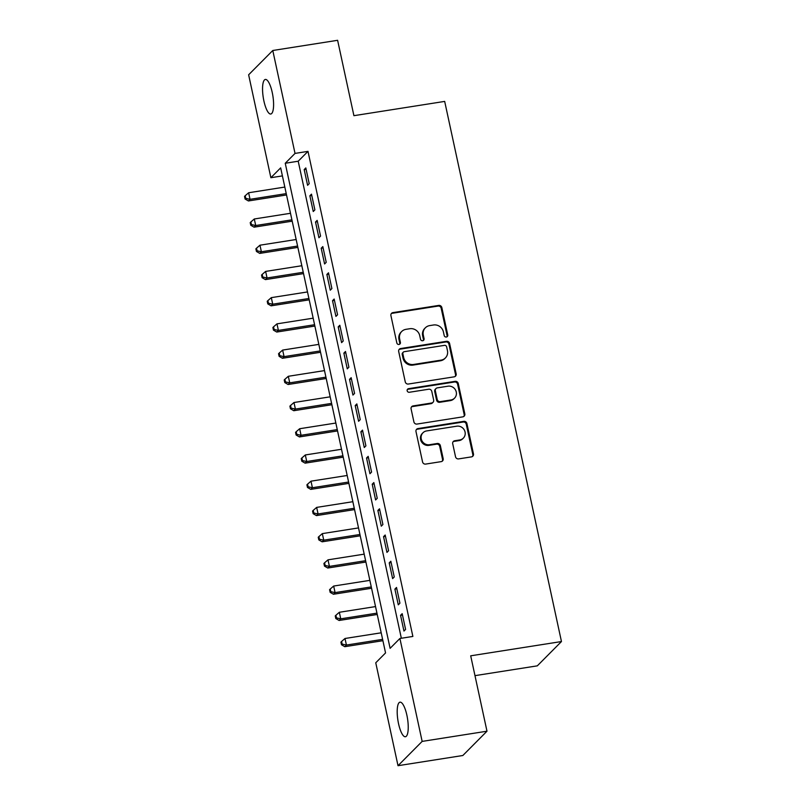 <?xml version="1.0" encoding="UTF-8"?>
<svg xmlns="http://www.w3.org/2000/svg" width="806" height="806" viewBox="0 0 806 806"><rect width="100%" height="100%" fill="white"/><g stroke="black" fill="none" stroke-linecap="round" stroke-linejoin="round"><path stroke-width="1.21" d="M446.353 337.019A1.874 1.763 44.8 0 0 447.743 334.933L441.839 307.59A2.68 2.529 44.8 0 0 438.736 305.414L392.915 312.617A2.68 2.529 44.8 0 0 390.92 315.599L396.834 342.943A1.874 1.763 44.8 0 0 399.947 343.981A1.874 1.763 44.8 0 0 400.401 342.379L399.635 338.842A8.584 8.08 44.8 0 1 401.69 331.508A8.584 8.08 44.8 0 1 406.002 329.322L409.821 328.727A8.584 8.08 44.8 0 1 419.745 335.679L420.51 339.215A1.874 1.763 44.8 0 0 423.624 340.263A1.874 1.763 44.8 0 0 424.077 338.661L423.311 335.115A8.584 8.08 44.8 0 1 425.367 327.79A8.584 8.08 44.8 0 1 429.669 325.604L433.487 324.999A8.584 8.08 44.8 0 1 443.421 331.961L444.187 335.498A1.874 1.763 44.8 0 0 446.353 337.019M446.927 336.817A1.874 1.763 44.8 0 0 447.098 335.588L441.184 308.245A2.68 2.529 44.8 0 0 438.081 306.068L392.26 313.282A2.68 2.529 44.8 0 0 391.273 313.665M399.575 344.263A1.874 1.763 44.8 0 0 399.746 343.034L398.98 339.497L399.635 338.842M423.251 340.545A1.874 1.763 44.8 0 0 423.422 339.316L422.656 335.78L423.311 335.115M398.537 723.667A17.5 4.876 81.1 0 1 399.998 702.177A17.5 4.876 81.1 0 1 406.889 715.254A17.5 4.876 81.1 0 1 405.428 736.744A17.5 4.876 81.1 0 1 398.537 723.667M263.894 100.941A17.5 4.876 81.1 0 1 265.355 79.451A17.5 4.876 81.1 0 1 272.247 92.529A17.5 4.876 81.1 0 1 270.796 114.019A17.5 4.876 81.1 0 1 263.894 100.941M455.521 456.73A2.68 2.529 44.8 0 0 458.624 458.896L471.48 456.881A2.68 2.529 44.8 0 0 473.465 453.899L466.906 423.533A2.68 2.529 44.8 0 0 463.803 421.357L417.982 428.57A2.68 2.529 44.8 0 0 415.987 431.542L422.556 461.909A2.68 2.529 44.8 0 0 425.659 464.085L441.184 461.637A2.68 2.529 44.8 0 0 443.179 458.664L440.368 445.668A2.68 2.529 44.8 0 0 437.265 443.491L429.568 444.711A7.173 6.75 44.8 0 1 422.979 432.762A7.173 6.75 44.8 0 1 426.586 430.938L456.75 426.193A7.173 6.75 44.8 0 1 463.329 438.142A7.173 6.75 44.8 0 1 459.732 439.965L454.705 440.751A2.68 2.529 44.8 0 0 452.71 443.723L455.521 456.73M272.781 50.496L337.613 40.3L353.915 115.681L444.68 101.405L561.46 641.546L470.694 655.812L486.985 731.203L422.153 741.399L398.013 765.7L375.757 662.784L385.55 652.931L280.669 167.86L270.876 177.713L248.631 74.797L272.781 50.496L295.026 153.412L285.243 163.265L390.114 648.336L399.907 638.483L422.153 741.399M399.907 638.483L412.874 636.438L307.993 151.367L295.026 153.412M454.171 376.835A2.68 2.529 44.8 0 0 456.166 373.863L449.597 343.497A2.68 2.529 44.8 0 0 446.494 341.321L400.673 348.524A2.68 2.529 44.8 0 0 398.688 351.497L405.257 381.873A2.68 2.529 44.8 0 0 408.35 384.039L454.171 376.835M458.251 383.515L464.82 413.881A2.68 2.529 44.8 0 1 462.825 416.853L417.004 424.067A2.68 2.529 44.8 0 1 413.901 421.891L411.09 408.894A2.68 2.529 44.8 0 1 413.085 405.922L431.663 403A2.68 2.529 44.8 0 0 433.658 400.018L431.794 391.404A2.68 2.529 44.8 0 0 428.691 389.227L409.347 392.27A1.874 1.763 44.8 0 1 407.624 389.147A1.874 1.763 44.8 0 1 408.561 388.663L455.148 381.339A2.68 2.529 44.8 0 1 458.251 383.515L457.596 384.17L464.165 414.536L464.82 413.881M309.212 183.667L305.817 167.93L304.184 169.572L307.59 185.309L309.212 183.667M314.884 209.882L311.489 194.155L309.857 195.798L313.252 211.525L314.884 209.882M320.556 236.108L317.151 220.37L315.519 222.013L318.924 237.75L320.556 236.108M326.218 262.323L322.823 246.596L321.191 248.238L324.596 263.965L326.218 262.323M331.891 288.548L328.495 272.811L326.863 274.453L330.259 290.19L331.891 288.548M337.563 314.763L334.158 299.036L332.525 300.678L335.931 316.405L337.563 314.763M343.235 340.988L339.83 325.251L338.198 326.893L341.603 342.631L343.235 340.988M348.897 367.204L345.502 351.476L343.87 353.119L347.265 368.846L348.897 367.204M354.569 393.429L351.164 377.692L349.532 379.334L352.937 395.071L354.569 393.429M360.242 419.644L356.836 403.917L355.204 405.559L358.61 421.286L360.242 419.644M365.904 445.869L362.509 430.132L360.876 431.774L364.272 447.511L365.904 445.869M371.576 472.084L368.171 456.357L366.539 457.999L369.944 473.727L371.576 472.084M377.248 498.31L373.843 482.572L372.211 484.215L375.616 499.952L377.248 498.31M382.91 524.525L379.515 508.798L377.883 510.44L381.278 526.167L382.91 524.525M388.583 550.75L385.177 535.013L383.545 536.655L386.951 552.392L388.583 550.75M394.255 576.965L390.85 561.238L389.217 562.88L392.623 578.607L394.255 576.965M399.917 603.19L396.522 587.453L394.89 589.095L398.285 604.832L399.917 603.19M307.993 151.367L298.21 161.22L401.348 638.251M400.552 615.31L403.957 631.048L405.589 629.405L402.184 613.668L400.552 615.31L402.476 615.018M474.976 675.65L537.31 665.847L561.46 641.546M486.985 731.203L462.846 755.504L398.013 765.7M282.412 175.899L270.876 177.713M298.21 161.22L285.243 163.265M304.184 169.572L306.109 169.27M309.857 195.798L311.771 195.495M315.519 222.013L317.443 221.71M321.191 248.238L323.115 247.936M326.863 274.453L328.777 274.151M332.525 300.678L334.45 300.376M338.198 326.893L340.122 326.591M343.87 353.119L345.784 352.816M349.532 379.334L351.456 379.032M355.204 405.559L357.129 405.257M360.876 431.774L362.791 431.472M366.539 457.999L368.463 457.697M372.211 484.215L374.135 483.912M377.883 510.44L379.797 510.138M383.545 536.655L385.47 536.353M389.217 562.88L391.142 562.578M394.89 589.095L396.804 588.793M425.367 327.79L424.712 328.445A8.584 8.08 44.8 0 0 422.656 335.78M401.69 331.508L401.035 332.163A8.584 8.08 44.8 0 0 398.98 339.497M455.158 376.452A2.68 2.529 44.8 0 0 455.511 374.518L448.942 344.152A2.68 2.529 44.8 0 0 445.839 341.976L400.018 349.179A2.68 2.529 44.8 0 0 399.03 349.572M446.645 346.882A1.874 1.763 44.8 0 0 444.469 345.361L404.249 351.688A1.874 1.763 44.8 0 0 402.859 353.774L403.665 357.501A8.584 8.08 44.8 0 0 413.599 364.453L441.084 360.131A8.584 8.08 44.8 0 0 445.396 357.945A8.584 8.08 44.8 0 0 447.451 350.62L446.645 346.882M403.312 352.162L402.657 352.827A1.874 1.763 44.8 0 0 402.204 354.428L402.859 353.774M445.396 357.945L444.741 358.61A8.584 8.08 44.8 0 1 440.439 360.786L412.944 365.108A8.584 8.08 44.8 0 1 403.02 358.156L402.204 354.428M463.813 416.47A2.68 2.529 44.8 0 0 464.165 414.536M433.013 402.315L432.359 402.97A2.68 2.529 44.8 0 1 431.019 403.655L412.43 406.577A2.68 2.529 44.8 0 0 411.443 406.959M457.596 384.17A2.68 2.529 44.8 0 0 454.493 381.994L407.907 389.318A1.874 1.763 44.8 0 0 407.342 389.52M450.947 399.967A7.173 6.75 44.8 0 0 455.521 390.013A7.173 6.75 44.8 0 0 447.975 386.195L437.346 387.867A2.68 2.529 44.8 0 0 435.351 390.839L437.215 399.464A2.68 2.529 44.8 0 0 440.318 401.63L450.947 399.967L450.292 400.622A7.173 6.75 44.8 0 0 453.899 398.799L454.554 398.134M435.996 388.552L435.341 389.207A2.68 2.529 44.8 0 0 434.706 391.494L435.351 390.839M450.292 400.622L439.673 402.295A2.68 2.529 44.8 0 1 436.57 400.119L434.706 391.494M463.329 438.142L462.684 438.796A7.173 6.75 44.8 0 1 459.077 440.62L454.05 441.406A2.68 2.529 44.8 0 0 453.063 441.799M422.979 432.762L422.334 433.416A7.173 6.75 44.8 0 0 428.913 445.365L429.568 444.711M442.172 461.254A2.68 2.529 44.8 0 0 442.524 459.319L439.713 446.323A2.68 2.529 44.8 0 0 436.61 444.156L428.913 445.365M472.467 456.488A2.68 2.529 44.8 0 0 472.82 454.564L466.251 424.188A2.68 2.529 44.8 0 0 463.148 422.022L417.327 429.225A2.68 2.529 44.8 0 0 416.339 429.608M284.82 187.063L248.631 192.755L250.051 199.314L248.419 200.956L286.533 194.961M245.759 198.367L245.195 195.747L244.54 196.402L245.105 199.022L245.759 198.367L250.051 199.314L286.241 193.621M245.195 195.747L248.631 192.755M248.419 200.956L245.105 199.022M290.492 213.288L254.303 218.98L255.714 225.529L254.081 227.171L292.195 221.176M251.432 224.582L250.868 221.962L250.213 222.617L250.777 225.247L251.432 224.582L255.714 225.529L291.913 219.837M250.868 221.962L254.303 218.98M254.081 227.171L250.777 225.247M296.165 239.503L259.965 245.195L261.386 251.754L259.754 253.396L297.867 247.402M257.104 250.807L256.53 248.188L255.875 248.842L256.449 251.462L257.104 250.807L261.386 251.754L297.575 246.062M256.53 248.188L259.965 245.195M259.754 253.396L256.449 251.462M301.827 265.728L265.637 271.41L267.058 277.969L265.426 279.611L303.54 273.617M262.766 277.022L262.202 274.403L261.547 275.058L262.111 277.687L262.766 277.022L267.058 277.969L303.247 272.277M262.202 274.403L265.637 271.41M265.426 279.611L262.111 277.687M307.499 291.943L271.31 297.636L272.72 304.194L271.088 305.837L309.202 299.842M268.438 303.247L267.874 300.628L267.219 301.283L267.783 303.902L268.438 303.247L272.72 304.194L308.92 298.502M267.874 300.628L271.31 297.636M271.088 305.837L267.783 303.902M313.171 318.169L276.972 323.851L278.392 330.41L276.76 332.052L314.874 326.057M274.111 329.463L273.536 326.843L272.891 327.498L273.456 330.128L274.111 329.463L278.392 330.41L314.582 324.717M273.536 326.843L276.972 323.851M276.76 332.052L273.456 330.128M318.833 344.384L282.644 350.076L284.065 356.635L282.432 358.277L320.546 352.282M279.773 355.688L279.208 353.068L278.554 353.723L279.118 356.343L279.773 355.688L284.065 356.635L320.254 350.942M279.208 353.068L282.644 350.076M282.432 358.277L279.118 356.343M324.506 370.599L288.316 376.291L289.727 382.85L288.095 384.492L326.208 378.498M285.445 381.903L284.881 379.283L284.226 379.938L284.79 382.568L285.445 381.903L289.727 382.85L325.926 377.158M284.881 379.283L288.316 376.291M288.095 384.492L284.79 382.568M330.178 396.824L293.978 402.516L295.399 409.075L293.767 410.717L331.881 404.723M291.117 408.128L290.543 405.509L289.898 406.164L290.462 408.783L291.117 408.128L295.399 409.075L331.588 403.383M290.543 405.509L293.978 402.516M293.767 410.717L290.462 408.783M335.84 423.039L299.651 428.732L301.071 435.29L299.439 436.933L337.553 430.938M296.779 434.343L296.215 431.724L295.56 432.379L296.124 435.008L296.779 434.343L301.071 435.29L337.261 429.598M296.215 431.724L299.651 428.732M299.439 436.933L296.124 435.008M341.512 449.264L305.323 454.957L306.733 461.516L305.101 463.158L343.215 457.163M302.452 460.569L301.887 457.949L301.232 458.604L301.797 461.223L302.452 460.569L306.733 461.516L342.933 455.823M301.887 457.949L305.323 454.957M305.101 463.158L301.797 461.223M347.185 475.48L310.985 481.172L312.406 487.731L310.773 489.373L348.887 483.378M308.124 486.784L307.549 484.164L306.905 484.819L307.469 487.449L308.124 486.784L312.406 487.731L348.595 482.038M307.549 484.164L310.985 481.172M310.773 489.373L307.469 487.449M352.847 501.705L316.657 507.397L318.078 513.956L316.446 515.598L354.559 509.604M313.786 513.009L313.222 510.389L312.567 511.044L313.141 513.664L313.786 513.009L318.078 513.956L354.267 508.264M313.222 510.389L316.657 507.397M316.446 515.598L313.141 513.664M358.519 527.92L322.329 533.612L323.74 540.171L322.108 541.813L360.222 535.819M319.458 539.224L318.894 536.605L318.239 537.259L318.803 539.889L319.458 539.224L323.74 540.171L359.939 534.479M318.894 536.605L322.329 533.612M322.108 541.813L318.803 539.889M364.191 554.145L327.992 559.838L329.412 566.386L327.78 568.029L365.894 562.044M325.13 565.449L324.556 562.83L323.911 563.485L324.475 566.104L325.13 565.449L329.412 566.386L365.602 560.704M324.556 562.83L327.992 559.838M327.78 568.029L324.475 566.104M369.853 580.36L333.664 586.053L335.084 592.612L333.452 594.254L371.566 588.259M330.792 591.664L330.228 589.045L329.573 589.7L330.148 592.329L330.792 591.664L335.084 592.612L371.274 586.919M330.228 589.045L333.664 586.053M333.452 594.254L330.148 592.329M375.525 606.586L339.336 612.278L340.747 618.827L339.114 620.469L377.228 614.484M336.465 617.89L335.901 615.27L335.246 615.925L335.81 618.545L336.465 617.89L340.747 618.827L376.946 613.144M335.901 615.27L339.336 612.278M339.114 620.469L335.81 618.545M381.198 632.801L344.998 638.493L346.419 645.052L344.787 646.694L382.9 640.699M342.137 644.105L341.563 641.485L340.918 642.14L341.482 644.76L342.137 644.105L346.419 645.052L382.608 639.36M341.563 641.485L344.998 638.493M344.787 646.694L341.482 644.76M447.098 335.588L447.743 334.933M399.746 343.034L400.401 342.379M423.422 339.316L424.077 338.661M392.26 313.282L392.915 312.617M438.081 306.068L438.736 305.414M441.184 308.245L441.839 307.59M400.018 349.179L400.673 348.524M445.839 341.976L446.494 341.321M448.942 344.152L449.597 343.497M455.511 374.518L456.166 373.863M403.02 358.156L403.665 357.501M412.944 365.108L413.599 364.453M440.439 360.786L441.084 360.131M412.43 406.577L413.085 405.922M431.019 403.655L431.663 403M407.907 389.318L408.561 388.663M454.493 381.994L455.148 381.339M436.57 400.119L437.215 399.464M439.673 402.295L440.318 401.63M454.05 441.406L454.705 440.751M459.077 440.62L459.732 439.965M436.61 444.156L437.265 443.491M439.713 446.323L440.368 445.668M442.524 459.319L443.179 458.664M417.327 429.225L417.982 428.57M463.148 422.022L463.803 421.357M466.251 424.188L466.906 423.533M472.82 454.564L473.465 453.899"/></g></svg>
